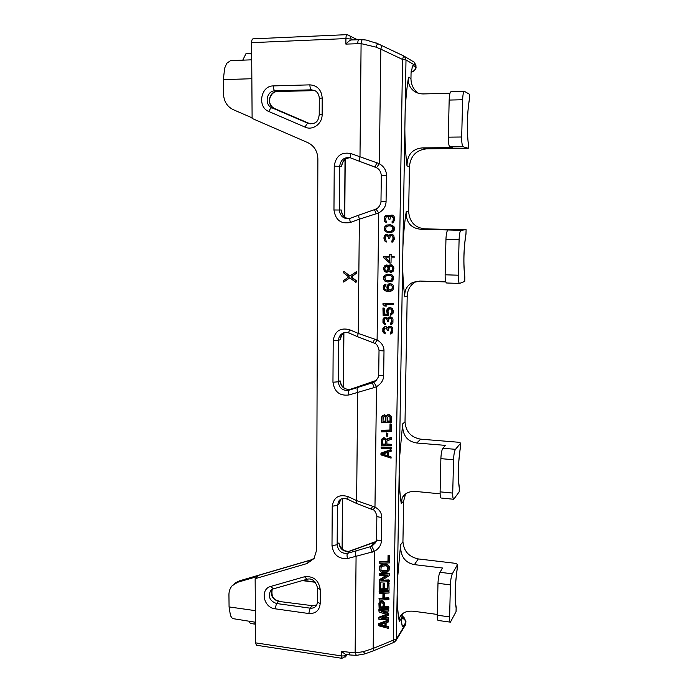 <?xml version="1.0" encoding="UTF-8"?>
<svg xmlns="http://www.w3.org/2000/svg" width="693" height="693" viewBox="0 0 693 693"><rect width="100%" height="100%" fill="white"/><g stroke="black" fill="none" stroke-linecap="round" stroke-linejoin="round"><path stroke-width="1.04" d="M251.611 42.663C251.663 40.333 252.122 39.059 252.997 38.843L347.072 34.65C346.379 34.867 345.998 36.175 345.92 38.583L251.611 42.663L252.113 118.434L307.805 142.628C314.198 145.799 317.55 151.204 317.87 158.836L316.545 550.346L314.024 558.549L307.034 563.539L310.308 560.213L314.146 558.376M255.57 642.853L341.285 655.89L341.935 658.307L256.419 645.235L255.57 642.853L255.145 578.681L257.579 576.437L237.682 582.259L232.06 585.845C229.981 588.305 228.941 591.285 228.941 594.776L229.071 606.929L255.353 610.646M342.082 164.163L341.562 166.545L339.691 166.311C340.523 160.1 343.867 157.207 349.731 157.64L350.693 157.917L349.731 157.64M376.559 539.431L375.623 542.619L371.812 546.292L347.522 553.326C341.545 553.75 338.089 550.883 337.153 544.75L338.929 542.888L339.492 544.932M339.622 501.602L339.206 503.776L337.422 505.431L338.877 501.004L340.41 499.532M376.299 213.86L374.445 209.658L359.191 215.012C358.584 215.393 358.645 216.779 359.381 219.17L350.415 222.479C340.921 224.237 335.438 220.071 333.965 209.988L334.225 166.155C335.828 155.916 341.424 151.724 350.987 153.577L379.348 163.669C384.069 166.606 386.434 170.504 386.425 175.355L386.07 201.542C385.958 206.297 383.506 210.1 378.724 212.933L359.381 219.17L358.264 333.437L377.105 339.994C381.704 342.654 384 346.283 384 350.883L383.653 375.684C383.55 380.197 381.167 383.853 376.516 386.659L374.151 387.586L372.34 382.813L348.891 390.237C342.749 391.017 339.206 388.201 338.253 381.791L340.064 380.795L340.584 383.004M340.817 337.326L340.35 339.605L338.531 340.367C338.643 337.3 339.942 334.996 342.42 333.428L344.023 332.727M350.13 218.382L348.12 218.78C342.853 218.494 339.942 215.575 339.397 210.014L341.259 209.988L341.736 212.353M255.145 578.681L307.034 563.539M355.977 282.493L356.367 280.795L351.429 276.879L356.436 273.276L356.453 271.665L349.748 276.117L343.78 271.37L343.771 272.981L348.7 276.888L343.711 280.474L343.702 282.086L349.731 277.728L355.977 282.493L355.994 280.882L351.048 276.966L356.063 273.363L356.072 271.743M350.017 275.935L343.78 271.37M343.702 282.086L349.861 277.824M372.678 506.306L371.015 509.043L372.522 509.624C373.129 509.797 373.943 508.957 374.974 507.103C379.461 509.511 381.696 512.898 381.696 517.255L381.375 540.783C381.271 545.07 378.95 548.596 374.411 551.368L347.591 558.549C338.591 559.164 333.394 554.859 331.999 545.634L332.233 506.211C333.749 497.167 339.042 493.97 348.111 496.612L356.626 500.632L374.974 507.103L376.516 386.659L373.83 382.146L372.34 382.813L376.212 380.431M374.151 387.586L348.96 394.967C339.726 396.127 334.39 391.883 332.961 382.241L333.203 340.705C334.762 331.089 340.202 327.417 349.515 329.686L358.264 333.437C357.571 335.421 357.432 336.555 357.857 336.824L374.428 343.174C374.991 343.286 375.883 342.221 377.105 339.994L378.724 212.933L375.996 209.009L374.428 209.676M371.812 546.292L374.411 551.368L373.18 648.431L363.427 651.671L355.137 652.901L341.32 651.342L345.391 654.287L349.74 654.946L349.107 652.511M359.087 39.709L351.195 39.977C350.026 40.168 348.258 41.545 345.876 44.101L361.096 43.624L375.987 47.115L380.812 49.168L379.348 163.669L376.498 167.732L359.745 161.4L374.956 167.039L376.931 162.682M374.748 339.111L372.912 342.55M388.608 620.711L388.314 620.027L378.655 623.631L378.629 625.173L378.915 625.866L388.487 628.412L388.513 627.26L386.062 626.628L386.122 622.773L388.591 621.872L388.608 620.711L378.932 624.315L378.915 625.866M388.513 627.26L388.21 626.567L386.079 626.013M388.773 609.892L388.478 609.225L378.837 609.727L379.097 612.136L387.682 614.587L379.019 617.948L378.993 619.681L388.634 619.17L388.652 618.009L381.063 618.416L388.686 615.306L388.712 613.764L381.159 611.451L388.756 611.053L388.773 609.892L379.123 610.394L379.097 612.136M386.503 614.249L378.742 617.264L378.993 619.681M388.652 618.009L388.357 617.333L383.03 617.619M388.712 613.764L388.418 613.088L382.787 611.365M384.364 602.953L383.472 601.55L382.042 600.848L379.773 601.741L378.924 603.525L379.14 608.844L388.799 608.341L388.816 607.181L384.502 607.406L384.364 602.953L382.328 601.507L380.881 601.775L379.426 603.205L379.14 608.844M388.816 607.181L388.513 606.522L384.511 606.721M388.946 598.449L384.424 598.683L384.502 593.234L389.033 593.009L389.05 591.839L379.366 592.316L379.357 593.485L383.264 593.295L383.194 598.743L379.279 598.943L379.262 600.103L388.929 599.618L388.652 597.799L384.433 598.016M389.05 591.839L388.747 591.198L379.088 591.675L379.357 593.485M382.969 593.303L382.9 598.094L378.993 598.293L379.262 600.103M389.18 583.263L387.941 583.315L387.855 589.171L384.563 589.336L384.632 584.26L383.394 584.32L383.324 589.396L380.648 589.526L380.726 583.671L379.487 583.731L379.392 590.757L389.068 590.28L388.877 582.631L387.647 582.692L387.56 588.539L384.572 588.686M384.632 584.26L384.338 583.636L383.108 583.688L383.038 588.755L380.656 588.877M380.726 583.671L380.44 583.038L379.201 583.099L379.392 590.757M389.223 580.526L380.76 580.933L389.293 575.632L389.319 573.873L379.617 574.332L379.599 575.502L387.855 575.121L379.53 580.405L379.504 582.163L389.197 581.696L388.92 579.902L381.878 580.24M389.319 573.873L389.024 573.267L379.331 573.717L379.599 575.502M386.495 575.181L379.244 579.781L379.504 582.163M389.223 566.631L386.893 564.163L381.73 564.397L380.059 565.653L379.417 567.446L379.591 569.984L381.089 572.106L382.943 572.609L387.075 572.219L389.171 570.157L389.223 566.631L388.011 565.116L383.056 564.752L380.344 566.25L379.703 568.043L379.868 570.59M389.596 555.803L389.293 555.223L388.054 555.275L387.967 561.174L379.495 561.555L379.764 563.331L389.483 562.889L389.596 555.803L388.357 555.855L388.262 561.763L379.781 562.144L379.764 563.331M391.207 450.017L390.895 449.601L380.968 453.135L380.942 454.764L391.077 458.16L391.095 456.938L388.591 456.193L388.652 452.122L391.181 451.238L391.207 450.017L381.263 453.56L381.237 455.188M391.095 456.938L388.591 455.864M391.25 447.158L381.055 447.028L381.323 448.666L391.224 448.388L391.25 447.158L381.341 447.435L381.323 448.666M391.389 437.768L386.512 439.734L385.265 438.34L383.792 438.167L382.302 439.033L381.436 440.895L381.367 445.807L391.268 445.53L391.294 444.308L386.867 444.43L386.919 440.947L391.372 439.197L391.077 437.37L386.296 439.301M386.105 438.929L384.97 437.941L383.498 437.777L381.367 439.466L381.367 445.807M391.294 444.308L386.876 444.014M387.872 433.35L386.512 432.995L386.772 436.252L387.829 436.218L387.872 433.35L386.815 433.376L386.772 436.252M391.597 424.237L390.02 423.891L389.925 430.041L381.28 430.258L381.557 431.878L391.484 431.618L391.597 424.237L390.332 424.263L390.237 430.422L381.574 430.639L381.557 431.878M386.434 415.921L384.658 414.769L382.319 415.644L381.453 417.524L381.384 422.453L391.623 422.591L391.692 417.654L390.878 415.817L388.349 415.055L386.642 416.328L385.594 415.324L384.113 415.15L381.973 416.848L381.678 422.825M390.878 415.817L389.102 414.665L387.404 414.916L386.391 415.869M392.004 327.018L390.722 326.403L389.007 326.628L387.907 328.118L386.642 326.862L385.351 326.663L383.177 328.595L383.134 331.982L385.256 333.87L384.009 330.708L384.684 328.153L386.625 328.135L387.448 330.665L388.305 330.656L388.99 327.902L391.138 327.668L391.943 330.83L390.609 334.017L391.909 333.376L392.784 331.886L392.836 328.499L392.004 327.018L390.41 326.186L388.695 326.412L387.656 327.78M387.274 327.278L385.048 326.446L382.874 328.378L382.831 331.765L384.398 333.662M385.265 332.805L384.598 332.345M386.443 328.049L387.448 330.665M390.939 327.572L391.632 330.613L390.315 332.735L390.609 334.017M391.502 317.264L389.137 317.29L388.045 318.78L386.772 317.515L384.624 317.533L383.307 319.248L383.073 320.738L383.679 323.492L385.386 324.541L384.139 321.37L384.814 318.815L386.755 318.797L387.578 321.335L388.435 321.327L389.119 318.563L391.276 318.33L392.082 321.509L390.748 324.705L392.047 324.055L392.922 322.566L392.974 319.17L392.143 317.689L390.549 316.866L388.825 317.091L387.794 318.442M386.772 317.515L384.312 317.342L383.004 319.049L382.96 322.444L384.528 324.341M386.547 318.693L387.578 321.335M391.051 318.217L391.77 321.301L390.454 323.432L390.748 324.705M390.913 308.948L391.727 309.84L391.909 311.971L390.376 313.894L390.67 315.358L393.07 313.21L393.321 310.871L392.489 308.749L390.575 307.692L388.626 308.134L386.867 310.914L387.682 314.319L384.234 314.345L384.32 308.168L383.238 308.168L383.142 315.419L388.738 315.376L387.941 310.914L388.608 309.416L389.908 308.766L391.623 309.39L392.247 310.88L391.995 313.011L390.687 314.085L390.67 315.358M391.64 308.116L389.397 307.519L387.448 308.602L386.555 310.733L387.37 314.128L384.234 314.154M384.32 308.168L382.934 307.987L383.142 315.419M393.433 303.413L383.004 303.3L382.986 304.582L384.78 306.029L386.503 306.02L385.013 304.747L393.416 304.686L393.433 303.413L383.307 303.473L383.29 304.755L384.78 306.029M391.995 284.156L389.847 283.732L387.439 285.888L387.188 288.037L388.236 290.393L385.862 289.969L384.797 288.903L384.615 286.971L385.932 285.247L385.949 284.173L384.424 285.04L383.515 288.045L384.346 290.194L386.278 291.259L390.817 291.233L392.775 290.159L393.667 288.011L393.485 285.863L392.853 284.797L390.609 283.584L388.444 284.017L387.127 285.741L386.885 287.89L387.924 290.237L385.715 289.873M385.949 284.173L384.113 284.892L383.22 287.041L383.411 288.972L385.204 290.835M391.493 274.688L387.508 274.142L384.243 275.658L383.575 276.732L383.541 279.314L384.814 281.029L387.708 282.016L392.255 281.141L393.581 279.418L393.624 276.836L392.351 275.121L390.843 274.48L387.82 274.263L385.204 275.13L383.653 278.153L384.485 280.518L385.984 281.592M388.6 271.067L390.661 272.54L393.052 271.457L393.971 268L392.498 265.202L390.774 264.769L388.799 266.493L387.941 265.419L386.434 264.986L384.017 267.151L383.974 270.175L385.256 271.899L386.98 272.332L388.738 270.816L390.661 272.54M391.424 264.769L389.371 265.09L388.617 266.129M387.084 264.986L385.031 265.306L383.48 268.113L384.303 271.136L386.33 272.332M391.138 254.383L389.527 254.288L389.492 256.453L383.636 256.445L383.619 257.744L389.717 263.037L391.017 263.037L391.095 257.848L394.126 257.848L394.144 256.549L391.112 256.549L391.138 254.383L389.838 254.374L389.804 256.549L383.948 256.54L383.931 257.839L389.717 263.037M394.144 256.549L391.112 256.453M392.091 234.373L390.341 234.589L389.232 236.114L387.95 234.797L385.767 234.788L384.433 236.53L384.191 238.487L384.814 240.887L386.538 241.987L385.273 238.713L385.966 236.096L387.066 235.663L387.924 236.105L388.764 238.721L389.631 238.73L390.324 235.897L392.073 235.464L393.347 237.647L393.096 240.047L391.987 241.129L391.969 242.221L392.628 242.004L394.412 239.18L393.806 235.689L392.74 234.598L390.895 234.321L389.371 234.962L389.016 235.811M387.075 234.572L385.455 234.728L384.572 235.594L383.887 237.994L384.502 240.826L386.538 241.987M386.867 235.663L388.045 236.486L388.764 238.721M391.866 235.464L393.026 237.586L392.766 239.977L391.666 241.06L391.969 242.221M390.488 224.757L386.46 225.13L384.251 227.304L384.217 229.929L385.499 231.679L390.376 232.623L393 231.765L394.334 230.024L394.369 227.399L393.737 226.308L390.488 224.757L387.43 224.956L385.23 226.256L384.563 227.347L384.528 229.972L385.81 231.731L388.409 232.614M392.377 215.125L390.627 215.332L389.509 216.866L388.219 215.54L386.036 215.523L384.702 217.273L384.45 219.239L385.074 221.656L386.807 222.765L385.542 219.473L386.235 216.84L387.335 216.407L388.201 216.857L389.033 219.49L389.908 219.499L390.609 216.649L392.359 216.225L393.633 218.425L393.381 220.833L392.273 221.925L392.255 223.016L392.914 222.799L394.698 219.967L394.1 216.459L393.026 215.35L391.181 215.099L389.648 215.748L389.301 216.58M387.352 215.315L385.724 215.497L384.84 216.372L384.147 218.771L384.762 221.621L386.807 222.765M387.066 216.407L388.314 217.273L389.033 219.49M392.082 216.225L393.312 218.399L393.052 220.798L391.952 221.89L392.255 223.016M384.996 623.12L384.961 625.788L380.726 624.688M383.324 603.785L383.272 607.466L380.188 607.631L380.448 603.343L382.103 602.685L383.324 603.785L382.986 606.808L380.197 606.947M387.759 566.562L387.638 569.421L386.59 570.443L382.675 570.824L381.037 570.018M387.491 452.46L387.448 455.596L382.614 454.166M385.213 439.734L385.299 444.057L382.441 444.135M385.516 416.71L385.629 421.119L382.969 421.188M389.951 416.597L390.064 421.015L387.205 421.084M391.138 284.944L392.29 286.581L392.039 288.721L390.947 289.795L389.249 289.882M390.661 275.528L392.221 276.923L391.744 279.721L389.137 280.804L386.477 280.613M391.233 265.843L392.359 267.247L392.55 268.971L391.883 270.694L390.514 271.335M386.711 266.069L387.82 267.247L388.011 268.971L387.127 270.694L386.166 271.128M389.475 257.848L389.423 261.244M390.176 225.849L392.533 226.914L392.922 229.747L391.164 231.271L388.349 231.471M372.106 552.295L370.357 546.985L374.125 542.558L376.143 541.493M339.284 544.126C340.869 549.047 344.1 551.446 348.995 551.316L376.169 541.441M351.862 550.563L349.515 551.204L347.522 553.326C346.846 554.391 346.872 556.132 347.591 558.549M418.485 93.286L417.61 92.663C413.219 89.154 411.01 84.425 410.966 78.482L411.053 73.12L412.378 66.883M465.947 234.269L466.103 229.669L424.861 228.889C414.856 227.694 409.459 221.916 408.662 211.547L409.442 166.398C410.602 155.864 416.276 150.017 426.446 148.865L468.234 148.293L468.286 144.057C466.735 128.144 467.134 112.994 469.473 98.588L469.646 94.447M460.386 447.392L460.507 443.329C460.524 442.766 459.407 442.368 457.146 442.134L420.686 439.163C411.018 437.413 405.795 431.652 405.015 421.881L407.198 296.006C407.545 289.492 410.507 284.676 416.086 281.549L416.64 281.28M457.319 564.916L457.163 568.754L457.319 564.916C457.345 564.076 456.254 563.496 454.036 563.166L418.303 558.93C408.827 556.877 403.707 551.126 402.936 541.692L403.647 501.013L405.57 493.927M402.33 625.952L401.542 622.383L402.243 613.929M378.707 374.956C379.279 375.537 378.335 377.46 375.883 380.734L373.83 382.146M353.291 388.323L376.178 380.448L348.891 390.237C348.207 390.93 348.224 392.507 348.96 394.967M350.71 389.163L353.3 388.305M402.607 626.351L401.775 624.748M229.071 606.929L230.5 615.748L232.476 618.554L255.431 622.236M251.724 59.823L230.57 60.62L226.732 63.314L224.662 68.157L223.337 79.626L251.854 78.725M252.105 117.853L233.229 109.65C227.131 106.618 223.891 101.369 223.492 93.901L223.337 79.626M249.168 621.318L250.294 623.457L254.773 624.107L255.275 622.21M254.773 624.107L255.44 623.423M242.749 60.161L246.058 53.5L250.953 53.3L251.706 56.341M250.953 53.3L251.689 53.578M356.384 655.379L355.137 652.901L356.081 556.488C355.362 554.053 355.327 552.312 355.985 551.247M341.32 651.342L341.285 655.89C343.693 656.141 345.374 655.751 346.353 654.729L345.486 656.964M365.012 653.871L363.427 651.671M394.031 642.333L393.269 640.185L373.18 648.431L374.003 650.554L364.951 653.889L356.401 655.379L349.74 654.946M395.642 641.112L396.422 638.981L393.269 640.185L402.572 59.459L405.994 59.936L396.422 638.981L405.717 623.726L405.734 622.505L402.988 627.009M376.178 42.949L403.603 55.89L404.617 56.575L405.994 59.936L415.973 65.818M403.603 55.89L402.572 59.459L380.812 49.168L381.912 45.625L403.603 55.89L414.44 62.309L415.947 67.498M412.066 67.732L412.63 66.199M397.392 580.318L400.597 544.75C400.268 556.141 404.868 562.768 414.397 564.63L442.541 568.017L439.968 572.297L452.312 573.804C451.273 576.108 450.641 579.79 450.415 584.866L449.61 616.891C449.558 620.157 449.826 621.907 450.424 622.149L456.037 611.668L456.133 608.021C454.556 598.622 454.894 585.533 457.163 568.754M440.116 493.832L415.809 491.458C409.381 491.086 404.842 493.208 402.191 497.808L401.29 503.716C399.965 495.365 399.246 485.446 399.151 473.951M399.385 459.528L402.65 423.882C402.321 435.057 407.016 441.424 416.736 443.009L445.46 445.382L442.87 448.267L455.483 449.324C454.435 451.056 453.794 454.53 453.56 459.745L452.72 493.078C452.676 496.907 453.005 498.969 453.724 499.272L459.173 491.883L459.277 488.097C457.701 477.087 458.056 463.478 460.343 447.262M445.79 281.912L419.854 281.063L412.136 282.77C406.791 285.724 404.348 290.419 404.799 296.855C403.447 286.651 402.728 275.277 402.642 262.734M402.893 247.314C403.404 234.589 404.521 222.687 406.245 211.599C405.916 222.34 410.784 228.231 420.85 229.279L461.053 230.293C459.996 230.96 459.346 234.026 459.104 239.492L458.203 275.199C458.168 280.215 458.619 282.961 459.563 283.42L464.682 281.471L464.795 277.425C463.236 263.47 463.617 248.917 465.939 233.784M469.585 94.309L464.388 91.329L451.022 91.675C449.991 92.126 449.376 94.924 449.168 100.061L448.31 137.162C448.302 142.793 448.839 146.032 449.93 146.89L452.555 147.626L422.418 147.878C412.188 148.882 407.051 154.929 407.016 166.017C405.656 154.574 404.937 142.247 404.851 129.019M405.119 112.959C405.639 99.861 406.774 87.95 408.524 77.235C407.839 83.004 409.554 87.535 413.678 90.835C416.45 92.94 419.707 93.979 423.458 93.927L450 93.26M437.266 614.44L413.504 611.235C406.358 610.654 401.715 612.82 399.566 617.732L399.298 621.569C397.973 614.232 397.262 605.11 397.158 594.196M457.259 565.055L452.312 573.804M456.011 606.462L456.133 608.021M456.107 611.209L456.037 611.668M450.424 622.149L438.141 620.469C437.508 620.226 437.205 618.477 437.248 615.219L437.985 583.315C438.21 578.257 438.877 574.584 439.968 572.297M460.447 443.425L455.483 449.324M459.225 486.91L459.277 488.097M453.724 499.272L441.19 498.033C440.427 497.73 440.064 495.668 440.107 491.848L440.878 458.645C441.103 453.447 441.77 449.991 442.87 448.267M466.042 229.678L461.053 230.293M464.812 276.741L464.795 277.425M446.742 282.969L446.604 282.995C445.599 282.527 445.105 279.799 445.131 274.8L445.954 239.232C446.188 233.792 446.872 230.734 447.981 230.067M469.447 99.385L469.473 98.588M448.31 137.162L461.685 137.006C461.651 142.654 462.144 145.911 463.175 146.777L468.173 148.276M461.685 137.006L462.621 99.749C462.837 94.594 463.426 91.788 464.388 91.329M468.321 143.616L468.286 144.057M405.795 622.409L405.492 624.887L396.188 640.185L394.04 642.333L374.003 650.554M362.794 39.726L366.181 40.038L377.555 43.564L375.987 47.115M351.472 39.969L349.861 35.542L348.917 34.988M378.655 623.631L378.932 624.315M379.747 625.043L385.299 623.007L385.247 626.481L379.747 625.043M380.916 569.559L381.159 567.195L382.207 566.164L386.14 565.791L387.985 566.883L388.149 569.23L386.885 571.049L382.138 571.275L380.916 569.559M382.094 454.348L387.803 452.356L387.751 456.02L382.094 454.348M385.654 440.575L385.603 444.464L382.441 444.551L382.709 440.038L384.407 439.379L385.36 440.176M382.969 421.561L383.238 417.021L385.369 416.562L385.984 417.576L385.932 421.491L382.969 421.561M388.548 416.285L390.228 416.865L390.376 421.387L387.196 421.465L387.257 417.55L388.548 416.285M385.395 323.484L384.762 323.059M389.397 285.022L391.337 285.014L392.61 286.729L392.359 288.868L390.618 290.168L389.319 289.96L388.271 288.245L388.288 286.737L389.397 285.022M387.941 280.942L385.36 279.868L384.961 277.07L386.72 275.563L390.826 275.554L392.533 277.053L392.507 279.21L390.757 280.717L387.63 280.804M392.87 269.083L392.195 270.807L390.67 271.457L389.189 269.092L389.882 266.493L390.757 265.843L392.264 266.493L392.55 268.971M384.866 268.226L385.758 266.502L386.85 266.069L388.132 267.359L388.097 269.949L386.347 271.249L385.065 269.958L384.866 268.226M389.735 261.521L385.663 257.839L389.787 257.848L389.735 261.521M388.643 231.523L387.344 231.297L385.62 229.764L386.096 226.923L388.73 225.84L391.562 226.074L392.853 226.957L393.477 228.707L392.801 230.448L391.484 231.315L388.643 231.523M384.961 625.788L385.247 626.481M378.742 617.264L379.019 617.948M378.837 609.727L379.123 610.394M381.219 600.892L381.505 601.55M380.604 601.117L380.881 601.775M382.042 600.848L382.328 601.507M382.657 601.013L382.943 601.671M383.472 601.55L383.757 602.208M378.924 603.525L379.21 604.183M379.14 602.546L379.426 603.205M379.773 601.741L380.05 602.399M382.986 606.808L383.272 607.466M378.993 598.293L379.279 598.943M382.9 598.094L383.194 598.743M379.088 591.675L379.366 592.316M387.647 582.692L387.941 583.315M387.56 588.539L387.855 589.171M379.201 583.099L379.487 583.731M383.038 588.755L383.324 589.396M383.108 583.688L383.394 584.32M379.244 579.781L379.53 580.405M379.331 573.717L379.617 574.332M379.392 569.014L379.677 569.62M379.417 567.446L379.703 568.043M379.634 566.45L379.92 567.056M380.059 565.653L380.344 566.25M380.899 564.83L381.185 565.427M381.73 564.397L382.016 564.994M382.761 564.154L383.056 564.752M385.862 564.015L386.157 564.613M386.893 564.163L387.188 564.76M387.708 564.518L388.011 565.116M388.522 565.263L388.825 565.86M381.237 570.296L381.522 570.911M381.852 570.66L382.138 571.275M382.675 570.824L382.96 571.43M385.767 570.677L386.062 571.283M386.59 570.443L386.885 571.049M387.214 570.027L387.517 570.634M387.638 569.421L387.933 570.018M387.855 568.624L388.149 569.23M387.881 567.056L388.175 567.654M379.495 561.555L379.781 562.144M387.967 561.174L388.262 561.763M388.054 555.275L388.357 555.855M411.166 71.448L411.105 72.063M341.874 165.151C343.035 160.421 345.79 157.961 350.147 157.744C344.993 158.151 342.134 161.088 341.562 166.545M345.027 159.546L344.594 216.935M343.719 333.03L343.312 387.361M342.481 498.631L342.099 549.003M331.999 545.634L337.153 544.75L337.422 505.431L332.233 506.211M332.961 382.241L338.253 381.791L338.531 340.367L333.203 340.705M333.965 209.988L339.397 210.014L339.691 166.311L334.225 166.155M350.987 153.577C350.199 156.072 350.138 157.536 350.797 157.961L359.641 161.356M362.586 39.666C361.867 39.865 361.374 41.19 361.096 43.624L359.988 157.025C359.191 159.52 359.104 160.984 359.745 161.4M345.876 44.101L345.92 38.583L351.481 39.111L352.945 39.908M357.579 387.578C356.912 388.262 356.947 389.847 357.683 392.307L356.626 500.632L356.107 503.248L371.015 509.043M320.175 603.655C319.447 610.516 315.644 613.807 308.766 613.522L275.078 608.8C263.418 607.735 259.797 588.981 270.798 586.425L304.522 576.749C313.461 575.883 318.693 580.128 320.235 589.466L320.175 603.655L317.489 601.992L317.541 588.123M322.132 114.527C322.375 123.692 312.76 130.778 305.171 127.157L268.875 111.521C256.999 107.146 260.655 85.646 273.319 85.915L309.892 84.858C317.368 85.456 321.474 89.839 322.193 97.99L322.132 114.527L319.222 114.891C318.364 119.248 317.879 124.359 308.87 123.64L271.977 107.831C264.068 104.92 266.528 90.627 274.939 90.826L311.348 89.83L314.691 90.514C317.567 91.987 319.101 94.594 319.282 98.345M348.111 496.612L347.626 499.237L356.081 503.231M349.515 329.686C348.83 331.67 348.709 332.805 349.142 333.082L357.796 336.798M384 350.883C380.864 350.849 379.21 350.606 379.028 350.138C378.101 346.11 376.585 343.797 374.489 343.208M381.696 517.255C378.638 517.229 377.035 516.727 376.871 515.765C375.537 511.564 374.116 509.528 372.591 509.65M381.375 540.783C378.326 540.757 376.723 540.228 376.559 539.189L376.862 515.99M347.626 499.237C343.598 497.869 340.687 498.458 338.877 501.004L340.661 499.376L339.206 503.776M338.929 542.888C339.7 548.648 342.922 551.533 348.588 551.541M386.425 175.355L381.315 175.45L380.977 201.498C381.453 200.901 380.258 207.328 376.048 208.983M386.07 201.542L380.968 201.498M350.415 222.479C349.688 220.097 349.636 218.711 350.26 218.321L350.329 218.312M341.259 209.988C341.64 214.986 344.17 217.888 348.839 218.702C344.906 218.122 342.472 215.679 341.545 211.365M344.326 332.649L344.222 332.701C341.762 334.26 340.462 336.555 340.35 339.605M383.653 375.684C380.535 375.658 378.88 375.372 378.707 374.826L379.028 350.251M340.064 380.795C340.852 386.815 344.161 389.674 349.974 389.371M405.951 621.456L405.734 622.505C405.544 620.235 404.305 618.832 402.018 618.295L401.602 618.97M302.304 580.595L315.341 582.293M401.654 617.065L402.018 618.295M233.81 584.199L238.99 581.089L310.308 560.213L314.163 558.35M310.611 560.013L239.449 580.847L237.682 582.259M404.712 618.347L401.845 617.255M412.759 71.777L411.313 72.003M412.855 65.488L415.739 67.126C415.436 69.794 414.033 71.301 411.529 71.648M402.936 541.692L400.597 544.75M401.29 503.716L403.647 501.013M405.015 421.881L402.65 423.882M404.799 296.855L407.198 296.006M408.662 211.547L406.245 211.599M407.016 166.017L409.442 166.398M410.966 78.482L408.524 77.235M399.298 621.569L401.619 617.861M418.303 558.93L414.397 564.63M437.985 583.315L450.415 584.866M437.248 615.219L449.61 616.891M420.686 439.163L416.736 443.009M440.878 458.645L453.56 459.745M440.107 491.848L452.72 493.078M424.861 228.889L420.85 229.279M445.954 239.232L459.104 239.492M445.131 274.8L458.203 275.199M422.418 147.878L426.446 148.865M449.93 146.89L463.175 146.777M449.168 100.061L462.621 99.749M413.435 61.634L414.44 62.309L415.982 65.696L415.947 67.308C416.432 67.81 415.661 69.17 413.626 71.379L411.088 72.297M404.911 625.84L405.483 624.895M362.604 39.666L358.87 39.648C358.194 39.865 357.822 41.182 357.744 43.607M317.489 602.269L316.701 605.214C315.185 607.475 312.993 608.454 310.126 608.159L276.542 603.508C269.915 601.091 267.896 596.864 270.487 590.834L271.569 589.726M308.766 613.522L310.126 608.159L312.015 605.994L316.9 604.85M275.078 608.8L276.542 603.508L278.586 601.394L312.569 605.699C314.743 605.769 316.19 605.465 316.918 604.807M270.798 586.425L273.345 588.877M304.522 576.749L306.999 579.261M320.235 589.466L317.541 587.863C315.419 580.777 311.867 577.919 306.895 579.287L273.224 588.903L270.487 590.834L271.699 589.63M272.193 589.336C270.192 595.235 272.323 599.254 278.586 601.394L312.569 605.699M305.171 127.157C306.202 124.679 307.207 123.423 308.194 123.38L271.977 107.831C270.911 107.831 269.88 109.061 268.875 111.521M273.319 85.915C273.432 88.635 273.969 90.272 274.939 90.826L277.165 91.493C268.789 91.294 266.346 105.501 274.211 108.394L310.273 123.874M309.892 84.858C309.979 87.613 310.464 89.267 311.348 89.83L313.383 90.506L277.347 91.519C270.79 91.389 265.263 103.11 274.246 108.403L274.385 108.472M322.193 97.99L319.282 98.423L319.222 114.83M314.899 90.618L277.529 91.485M313.704 90.506L314.917 90.627M350.797 157.961L359.676 161.374M340.627 338.288C341.814 334.736 343.018 332.874 344.222 332.701L342.42 333.428C344.499 332.242 346.743 332.129 349.142 333.082M348.995 551.316L349.454 551.221M351.81 550.467L374.038 542.472M376.542 167.749C379.296 169.066 380.881 171.621 381.315 175.424M359.121 215.038L350.26 218.321M350.182 218.347L348.12 218.78M340.376 382.103C341.918 387.335 345.149 389.735 350.086 389.319M339.44 502.529L340.661 499.376M345.209 159.39L344.776 217.082M343.901 332.909L343.494 387.517M342.654 498.588L342.273 549.168M235.429 582.813L239.328 580.89M303.023 580.396L315.038 581.955M401.871 615.41L404.314 617.922L405.942 622.011L405.492 624.887M341.935 658.307L346.015 656.184L347.158 654.556M457.215 568.745C454.946 585.585 454.617 598.475 456.219 607.423M456.098 611.503L456.193 607.726M399.566 617.732L401.594 614.518M460.403 447.306L460.507 443.329M460.403 447.314C458.108 463.513 457.761 476.957 459.355 487.655M459.234 491.761L459.338 487.837M402.191 497.808L405.474 494.092M465.991 233.922L466.103 229.669M465.999 233.965C463.669 248.978 463.296 263.383 464.864 277.174M464.743 281.436L464.856 277.243M412.136 282.77L416.086 281.549M446.604 282.995L459.563 283.42M417.61 92.663L413.678 90.826M469.533 98.796L469.646 94.361M469.542 98.882C467.264 110.282 466.727 130.89 468.355 143.893M468.234 148.293L468.347 143.927M377.555 43.564L381.912 45.617M357.449 39.709L347.072 34.65M272.228 589.31C271.084 596.058 273.406 599.991 279.184 601.108"/></g></svg>
